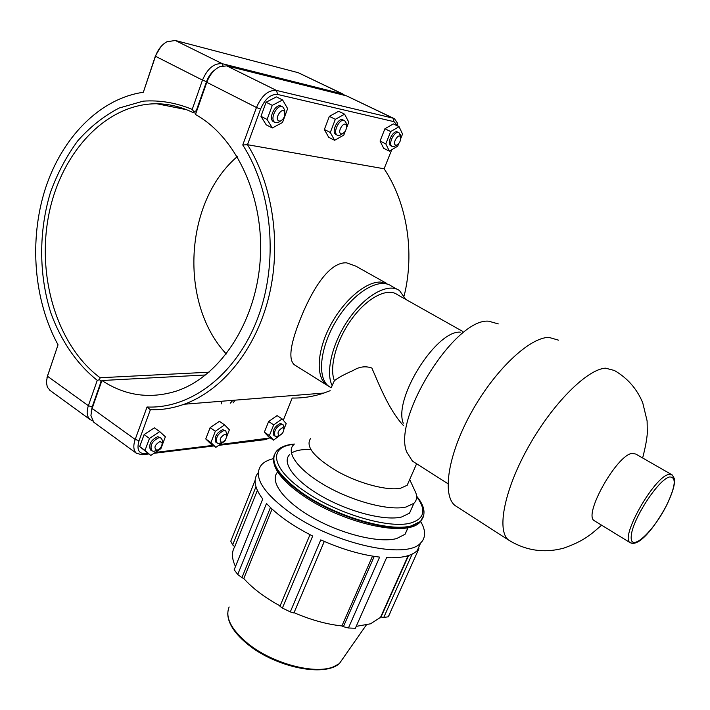 <?xml version="1.0" encoding="UTF-8"?>
<svg xmlns="http://www.w3.org/2000/svg" width="710" height="710" viewBox="0 0 710 710"><rect width="100%" height="100%" fill="white"/><g stroke="black" fill="none" stroke-linecap="round" stroke-linejoin="round"><path stroke-width="1.06" d="M671.341 474.422L635.769 454.045L632.033 453.388C616.786 454.995 583.371 514.466 594.11 520.599L595.078 521.193M498.278 323.911L488.649 321.177C454.986 317.947 392.284 418.137 406.741 452.03L412.412 461.092L415.19 462.858M460.257 332.129C435.984 330.478 393.305 398.674 403.253 423.195M403.546 425.618C388.832 410.131 378.723 383.524 371.845 368.02C365.508 365.827 359.26 366.671 353.101 370.54C344.377 374.321 338.137 377.702 334.392 380.702L331.1 387.775L328.659 386.24L331.1 387.767M462.467 331.277L397.325 294.65C387.474 287.364 367.496 297.49 352.045 318.595C336.531 339.611 328.925 367.168 334.392 380.702M397.041 289.227L391.37 286.05C379.451 277.113 354.05 292.005 337.152 319.18C320.103 346.231 316.66 377.427 328.659 386.24M405.641 299.318L399.579 290.647C388.672 282.571 366.262 294.339 349.4 318.186C332.449 341.936 325.082 372.288 332.289 385.841M558.495 340.152L548.901 337.383C529.465 337.41 494.684 370.194 471.44 412.27C448.054 454.302 441.815 495.003 454.995 505.511L457.994 507.446M412.155 554.093L383.746 617.46L388.281 616.804L418.909 548.67L417.205 550.658C411.64 555.966 401.434 558.308 386.577 557.678L355.364 628.279L348.441 627.977L379.646 557.11C361.266 554.918 341.643 549.176 320.76 539.884L290.292 611.896L293.913 613.005L324.266 541.437M418.909 548.67L418.146 548.564M290.292 611.896L282.394 608.062L312.684 536.041C292.582 525.853 277.184 514.998 266.498 503.479L237.735 574.479L241.941 577.647L270.448 507.526M237.735 574.479L234.176 569.748L262.727 499.015C254.482 487.956 252.929 479.25 258.085 472.904M309.995 534.683L279.962 606.251L282.394 608.062M408.561 555.531L381.03 617.025L370.54 623.797L356.207 626.371M383.746 617.46L381.03 617.025M420.657 521.513C425.255 529.296 425.814 535.793 422.352 541.011L420.666 542.964C406.794 560.128 332.573 543.656 289.361 512.185C262.132 491.844 252.849 476.055 261.511 464.819C264.164 461.961 268.14 459.903 273.457 458.642M408.117 527.636L405.046 534.266L396.615 538.562C379.149 543.319 341.599 534.177 312.569 517.608C283.423 501.091 269.055 481.096 277.699 471.919M324.292 541.446L293.913 613.005M374.241 556.391L343.392 626.699L348.441 627.977M343.392 626.699L341.909 625.945C326.724 624.312 310.776 619.901 294.073 612.703M280.104 605.914C264.644 597.474 252.538 588.333 243.796 578.508L241.941 577.647M235.48 566.509C231.717 558.655 231.469 552.06 234.735 546.744L232.667 544.898L255.964 486.758M255.138 480.271L230.777 541.197L232.667 544.898M389.914 613.644L388.281 616.804M272.072 509.061L243.796 578.508M257.357 490.397L234.735 546.744M372.519 556.116L341.909 625.945M414.178 489.27L415.856 492.909C417.311 497.178 416.655 500.648 413.886 503.328L409.528 513.17L401.585 517.004C385.193 521.06 349.852 512.167 322.482 496.68C295.005 481.247 281.364 462.858 289.538 454.675M291.393 453.122C295.617 450.38 302.087 449.19 310.802 449.554M409.262 480.51L407.167 485.285L400.609 488.205C387.394 491 359.189 483.599 337.286 471.351C314.139 457.426 305.22 446.492 310.545 438.558M413.886 503.328L405.978 507.038C389.639 510.907 354.246 501.89 326.777 486.439C299.194 471.041 285.42 452.847 293.523 444.859M388.929 284.666L380.897 282.083C366.156 281.213 343.605 300.25 330.336 325.544C316.962 350.802 315.657 376.779 326.396 384.829L328.81 386.338M391.734 149.739L384.11 168.776C407.052 202.953 414.924 252.361 404.141 295.892M330.15 390.686L323.902 393.047C313.403 396.579 302.833 398.248 292.2 398.035L283.29 420.267M384.11 168.776L247.497 144.707L260.57 109.029C265.043 98.823 270.741 93.968 277.637 94.457L394.041 121.685L397.875 126.096M147.041 406.999L150.369 409.759C161.685 410.078 172.947 408.241 184.147 404.238C221.768 390.722 255.05 350.589 268.433 298.395C281.71 246.219 273.412 186.011 247.497 144.707L242.758 144.991C272.88 191.673 278.87 263.614 257.233 319.438C235.622 375.35 190.333 408.987 147.041 406.999L135.184 439.454C133.045 445.791 133.445 450.389 136.391 453.255L142.089 454.782L148.718 453.965M386.471 283.308L355.683 266.072L346.569 262.833C331.188 261.928 315.897 283.583 304.111 310.075C292.786 335.999 286.396 358.736 294.561 364.896L296.523 366.12M156.67 450.317L153.91 451.365L151.656 450.761C149.801 445.223 152.277 440.83 159.084 437.591L161.347 438.185L162.377 440.386L162.253 442.339M160.096 441.451C154.647 444.877 153.546 447.815 156.777 450.273C160.034 449.164 161.836 446.812 162.199 443.235L160.096 441.451M161.001 437.937L157.798 436.677C150.99 439.907 148.514 444.3 150.369 449.838L150.715 450.087M150.786 455.456L139.666 446.572L144.112 434.582L154.363 427.819L159.723 431.609L165.368 436.792L160.913 448.631L150.786 455.456L145 450.424L149.473 438.416L159.723 431.609M144.112 434.582L149.473 438.416M139.666 446.572L145 450.424M221.138 442.658L218.911 443.493L217.056 443.013C215.423 437.83 217.73 433.668 223.978 430.517L225.815 430.988L226.712 434.298M224.946 434.138C220.029 437.342 218.946 440.111 221.697 442.454C224.759 441.3 226.428 439.002 226.703 435.576L224.946 434.138M225.531 430.784L222.718 429.656C216.479 432.807 214.171 436.969 215.813 442.152L216.097 442.348M225.682 439.268L225.008 440.972L215.84 447.353L210.684 443.768L205.749 438.957L210.116 427.668L219.39 421.341L224.608 424.891L229.383 429.816L226.676 436.712M210.116 427.668L215.334 431.245L224.608 424.891M205.749 438.957L210.941 442.552L215.334 431.245M215.84 447.353L210.941 442.552M284.799 112.349L284.648 109.846L282.908 107.068C277.512 103.136 269.108 119.218 274.877 122.404L277.93 122.679L280.796 120.851M279.234 121.055C273.261 119.475 282.873 105.169 284.817 112.73C285.038 116.538 283.601 119.28 280.503 120.966L279.234 121.055M273.945 121.925L273.403 121.65C267.626 118.463 276.021 102.391 281.426 106.322L282.358 106.793M272.32 127.969L266.206 124.827L260.961 116.325L267.12 119.475L272.32 127.969L282.518 122.502L287.639 108.612L282.598 99.959L272.276 105.355L267.12 119.475M260.961 116.325L266.072 102.24L272.276 105.355M266.072 102.24L276.412 96.888L282.598 99.959M346.347 124.791L346.143 122.919L344.723 120.762C340.001 117.354 332.2 132.477 337.277 135.184L339.682 135.424L342.22 133.879M341.306 133.879C336.229 132.61 344.634 119.422 346.453 125.803C346.675 129.486 345.3 132.158 342.309 133.826L341.306 133.879M336.283 134.687L335.848 134.465C330.771 131.767 338.563 116.644 343.294 120.052L344.288 120.549M334.605 140.305L328.703 137.323L324.363 129.495L330.31 132.468L334.605 140.305L343.791 135.113L345.362 131.03M324.363 129.495L329.351 116.36L335.324 119.315L330.31 132.468M329.351 116.36L338.643 111.266L344.616 114.186L335.324 119.315M346.453 128.199L348.779 122.155L344.616 114.186M221.6 403.875L221.165 401.274M232.702 400.351L230.209 403.165M230.395 403.147L232.853 400.342M221.263 401.265L221.662 403.866M278.391 435.833L276.563 436.499L275.036 436.117C273.607 431.263 275.764 427.305 281.515 424.243L283.041 424.615L283.867 427.287M282.456 427.66C277.983 430.659 276.918 433.277 279.279 435.514C282.154 434.334 283.707 432.106 283.929 428.822L282.456 427.66M282.793 424.456L280.299 423.435C274.548 426.497 272.392 430.455 273.82 435.31L274.069 435.47M282.163 433.57L273.563 440.156L268.549 436.792L264.351 432.195L268.628 421.536L277.077 415.598L282.136 418.927L286.192 423.63L283.964 429.124M268.628 421.536L273.696 424.891L282.136 418.927M264.351 432.195L269.401 435.576L273.696 424.891M273.563 440.156L269.401 435.576M400.431 135.947L399.055 132.805C394.884 129.815 387.589 144.077 392.089 146.402L394.023 146.606L396.1 145.426M395.852 145.151C391.476 144.112 398.967 131.9 400.626 137.358C400.839 140.891 399.517 143.473 396.659 145.115L395.852 145.151M391.068 145.896L390.713 145.727C386.204 143.402 393.5 129.14 397.671 132.131L398.7 132.628M389.373 151.141L383.675 148.319L380.063 141.05L385.796 143.881L389.373 151.141L397.698 146.207L398.736 143.589M380.063 141.05L384.9 128.758L390.669 131.563L385.796 143.881M384.9 128.758L393.331 123.904L399.082 126.682L390.669 131.563M400.76 138.521L402.534 134.066L399.082 126.682M235.108 400.165L233.102 402.925M91.146 412.137L92.185 406.874L101.086 381.554L99.613 379.708L97.261 380.338L88.368 405.712C86.363 411.951 86.895 416.539 89.984 419.486L92.504 420.852M237.229 156.635C183.988 202.288 179.124 303.747 226.304 353.979M50.286 390.598L47.33 387.181L46.363 382.007L47.437 376.211L58.034 344.82C33.831 300.596 28.888 240.326 45.227 189.055C61.708 137.971 99.48 98.575 143.331 92.273L155.49 56.267C157.931 49.522 161.738 44.686 166.921 41.757L175.317 40.479L298.236 72.695L343.108 94.111M345.282 95.548L342.495 93.924L222.416 63.74C214.136 62.95 207.489 68.408 202.483 80.115L192.215 109.411C176.107 102.737 159.75 99.986 143.145 101.157L119.147 108.035C103.882 115.97 90.081 126.895 77.763 140.82C66.518 156.138 57.43 173.293 50.499 192.295C38.606 231.291 38.784 274.912 50.845 312.941C60.98 340.818 76.937 364.203 97.261 380.338M99.613 379.708L100.119 377.747C57.643 346.276 36.618 277.761 48.635 215.574C60.439 153.413 105.488 103.456 156.892 103.766C169.282 103.917 181.378 106.873 193.173 112.633L193.741 111.55L196.244 110.858L206.53 81.623C208.403 76.511 211.234 72.571 215.006 69.802M192.215 109.411L193.741 111.55M193.173 112.633L195.818 113.156M209.024 372.2L100.119 377.747M58.034 344.82L47.011 377.622M143.331 92.273L155.481 55.735L155.49 56.267L202.483 80.115L206.53 81.623M160.868 46.718L155.481 55.735M94.572 422.823L93.711 422.193L90.907 415.457L92.122 408.419L101.929 380.516L92.282 406.945L91.297 411.339M214.092 70.645L210.311 74.692L207.373 79.831L195.49 114.496C236.892 137.323 264.857 198.658 260.135 260.978C255.556 323.352 219.638 376.655 176.746 390.961C150.174 399.331 125.235 395.852 101.929 380.516L205.651 374.969M397.893 126.105L397.405 123.043L394.458 118.739L392.985 118.135L276.492 90.436C268.389 89.824 261.715 95.513 256.452 107.503L242.758 144.991M195.49 114.496L206.805 82.307C209.716 74.656 214.074 69.438 219.86 66.651L226.747 65.87L346.551 95.868L393.58 118.313M153.963 453.317L213.825 445.951M218.715 445.356L264.963 439.667L268.451 438.54M270.217 437.91L219.905 444.522M212.991 445.374L155.277 452.43M147.857 453.344L144.911 453.699C138.521 453.61 136.569 449.252 139.062 440.617L150.369 409.759M669.548 476.978C676.639 476.818 675.609 486.332 666.477 505.502C653.111 532.296 629.85 553.267 631.208 536.432C631.847 520.261 658.25 479.365 669.548 476.978M594.11 520.599L629.956 542.547C638.609 547.667 654.762 527.379 666.53 505.476C670.879 496.459 673.462 489.35 674.278 484.131L674.251 478.434L672.264 474.954L668.758 474.466C654.283 476.676 620.061 536.946 629.956 542.547L632.131 543.301M642.621 457.968C645.239 448.09 646.801 439.827 647.316 433.18L647.112 420.923L642.736 402.81C636.959 388.858 627.516 378.084 614.407 370.487L605.541 368.17C587.285 369.085 552.779 403.404 528.666 446.439C504.419 489.438 496.459 530.201 508.36 539.911L511.36 541.792M294.41 444.043C286.236 444.691 280.299 447.043 276.589 451.098C268.895 460.905 277.477 474.884 302.353 493.042C335.12 516.197 389.595 532.269 411.427 525.835L420.568 521.344L423.843 515.149M416.61 496.654C426.577 509.975 424.589 518.761 410.62 523.022C389.311 529.207 336.283 513.525 304.324 491.009C270.625 468.245 268.105 446.359 294.038 444.362M423.391 516.827L420.355 521.806L411.214 526.305C389.382 532.757 334.916 516.685 302.149 493.53C280.095 477.653 270.829 464.686 274.362 454.631M344.865 655.721L339.327 663.646L333.549 666.779C314.92 674.766 272.773 663.69 248.305 643.917C231.238 629.761 224.848 617.443 229.144 606.961M92.185 406.874L88.368 405.712L47.437 376.211L47.712 374.871M222.976 65.737L222.416 63.74L175.317 40.479M342.788 94.927L342.495 93.924L298.236 72.695M92.282 406.945L92.122 408.419L135.184 439.454L139.062 440.617M206.645 81.686L206.805 82.307L256.452 107.503L260.57 109.029M142.186 454.737L145.026 453.69M346.551 95.868L392.985 118.135L394.041 121.685M277.637 94.457L276.492 90.436L226.747 65.87M267.626 438.682L264.963 439.667M412.412 461.092L447.948 483.723M454.995 505.511L508.36 539.911C525.711 550.694 544.224 553.418 563.909 548.084C584.507 540.763 591.155 534.24 601.592 525.178M408.143 555.664L380.32 617.833M273.598 457.462C272.392 468.183 281.905 480.705 302.149 495.012C341.093 522.436 406.528 538.42 420.355 521.806L420.568 521.344C426.222 514.537 424.891 506.123 416.566 496.086M366.28 625.022L339.327 663.646C323.689 677.402 275.764 666.956 248.376 644.822C234.557 633.693 227.679 623.069 227.733 612.952M420.666 542.964L417.205 550.658M416.61 463.763L407.167 485.285M409.688 479.525L415.856 492.909M407.975 527.663L405.046 534.266M323.902 393.047L184.147 404.238M162.199 443.235L162.377 440.386M156.777 450.273L153.91 451.365M151.656 450.761L150.369 449.838M226.703 435.576L226.721 432.763M221.697 442.454L218.911 443.493M217.056 443.013L215.813 442.152M284.817 112.73L284.648 109.846M280.503 120.966L277.93 122.679M273.403 121.65L274.877 122.404M346.453 125.803L346.143 122.919M342.309 133.826L339.682 135.424M335.848 134.465L337.277 135.184M283.929 428.822L283.822 426.071M279.279 435.514L276.563 436.499M275.036 436.117L273.82 435.31M400.626 137.358L400.218 134.51M396.659 145.115L394.023 146.606M390.713 145.727L392.089 146.402M49.389 389.95L89.984 419.486M186.526 109.677L156.892 103.766M93.711 422.193L136.391 453.255M144.911 453.699L142.089 454.782M397.804 125.856L397.405 123.043M294.561 364.896L326.396 384.829"/></g></svg>
